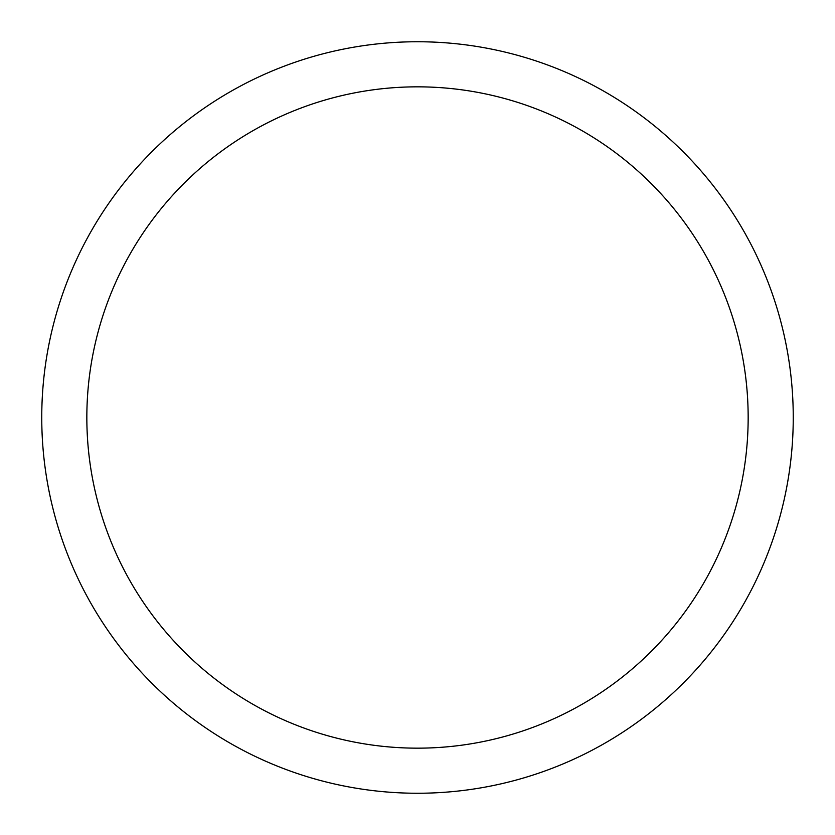 <?xml version="1.0" encoding="UTF-8"?>
<svg xmlns="http://www.w3.org/2000/svg" width="835" height="835" viewBox="0 0 835 835"><rect width="100%" height="100%" fill="white"/><g stroke="black" fill="none" stroke-linecap="round" stroke-linejoin="round"><path stroke-width="1.25" d="M748.16 417.5A330.66 330.66 0 0 0 417.5 86.84A330.66 330.66 0 0 0 86.84 417.5A330.66 330.66 0 0 0 417.5 748.16A330.66 330.66 0 0 0 748.16 417.5M41.75 417.5A375.75 375.75 0 0 1 417.5 41.75A375.75 375.75 0 0 1 793.25 417.5A375.75 375.75 0 0 1 417.5 793.25A375.75 375.75 0 0 1 41.75 417.5"/></g></svg>
